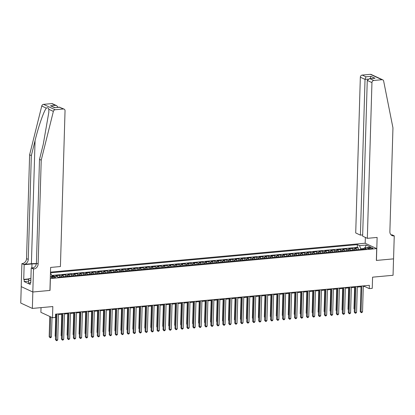 <?xml version="1.0" encoding="UTF-8"?>
<svg xmlns="http://www.w3.org/2000/svg" width="415" height="415" viewBox="0 0 415 415"><rect width="100%" height="100%" fill="white"/><g stroke="black" fill="none" stroke-linecap="round" stroke-linejoin="round"><path stroke-width="0.62" d="M54.375 277.791A2.163 0.493 1.7 0 0 55.532 277.391A2.163 0.493 1.7 0 0 52.368 276.862A2.163 0.493 1.7 0 0 51.211 277.262A2.163 0.493 1.7 0 0 54.375 277.791M41.028 307.634L40.888 312.334L52.492 317.719L55.48 317.444L55.579 314.16L369.355 285.328L369.262 288.617L372.25 288.342L372.582 277.168L393.052 275.29L393.539 258.861L376.353 260.438L376.706 248.611L50.288 278.553M21.238 286.635L20.75 303.043L32.354 308.428L32.842 291.999L50.028 290.422L50.376 278.595M376.706 248.611L365.101 243.232L50.48 272.136M356.698 249.773A2.703 1.24 -95.2 0 0 355.888 248.73L354.742 248.196L358.327 247.869L358.275 249.628M354.306 249.991A2.703 1.24 -95.2 0 0 353.497 248.948L352.351 248.419L352.299 250.178M352.351 248.419L348.766 248.746L349.907 249.28A2.703 1.24 -95.2 0 1 350.722 250.323M344.746 250.868A2.703 1.24 -95.2 0 0 343.931 249.825L342.79 249.296L346.375 248.969L346.323 250.722M338.764 251.417A2.703 1.24 -95.2 0 0 337.955 250.375L336.809 249.846L340.399 249.514L340.347 251.272M332.788 251.967A2.703 1.24 -95.2 0 0 331.979 250.925L330.833 250.395L334.423 250.063L334.365 251.822M326.812 252.517A2.703 1.24 -95.2 0 0 326.003 251.474L324.857 250.945L328.441 250.613L328.389 252.372M320.837 253.067A2.703 1.24 -95.2 0 0 320.027 252.024L318.881 251.49L322.465 251.163L322.413 252.922M314.861 253.617A2.703 1.24 -95.2 0 0 314.051 252.574L312.905 252.04L316.489 251.713L316.438 253.472M308.885 254.167A2.703 1.24 -95.2 0 0 308.07 253.124L306.929 252.59L310.513 252.263L310.462 254.022M302.909 254.711A2.703 1.24 -95.2 0 0 302.094 253.669L300.953 253.14L304.537 252.808L304.486 254.566M296.927 255.261A2.703 1.24 -95.2 0 0 296.118 254.219L294.972 253.69L298.561 253.358L298.51 255.116M290.951 255.811A2.703 1.24 -95.2 0 0 290.142 254.769L288.996 254.239L292.585 253.907L292.534 255.666M284.975 256.361A2.703 1.24 -95.2 0 0 284.166 255.318L283.02 254.789L286.604 254.457L286.552 256.216M278.999 256.911A2.703 1.24 -95.2 0 0 278.19 255.868L277.044 255.334L280.628 255.007L280.576 256.766M273.023 257.461A2.703 1.24 -95.2 0 0 272.214 256.418L271.068 255.884L274.652 255.557L274.6 257.316M267.047 258.011A2.703 1.24 -95.2 0 0 266.233 256.963L265.092 256.434L268.676 256.107L268.624 257.865M261.071 258.555A2.703 1.24 -95.2 0 0 260.257 257.513L259.116 256.984L262.7 256.652L262.648 258.41M255.09 259.105A2.703 1.24 -95.2 0 0 254.281 258.063L253.134 257.533L256.724 257.201L256.672 258.96M249.114 259.655A2.703 1.24 -95.2 0 0 248.305 258.612L247.158 258.083L250.748 257.751L250.696 259.51M243.138 260.205A2.703 1.24 -95.2 0 0 242.329 259.162L241.182 258.633L244.772 258.301L244.715 260.06M237.162 260.755A2.703 1.24 -95.2 0 0 236.353 259.712L235.206 259.178L238.791 258.851L238.739 260.61M231.186 261.305A2.703 1.24 -95.2 0 0 230.377 260.262L229.23 259.728L232.815 259.401L232.763 261.16M225.21 261.849A2.703 1.24 -95.2 0 0 224.401 260.807L223.254 260.278L226.839 259.951L226.787 261.709M219.234 262.399A2.703 1.24 -95.2 0 0 218.42 261.357L217.278 260.828L220.863 260.496L220.811 262.254M213.258 262.949A2.703 1.24 -95.2 0 0 212.444 261.906L211.302 261.377L214.887 261.045L214.835 262.804M207.277 263.499A2.703 1.24 -95.2 0 0 206.468 262.456L205.321 261.927L208.911 261.595L208.859 263.354M201.301 264.049A2.703 1.24 -95.2 0 0 200.492 263.006L199.345 262.477L202.935 262.145L202.878 263.904M195.325 264.599A2.703 1.24 -95.2 0 0 194.516 263.556L193.369 263.022L196.954 262.695L196.902 264.454M189.349 265.149A2.703 1.24 -95.2 0 0 188.54 264.106L187.393 263.572L190.978 263.245L190.926 265.003M183.373 265.693A2.703 1.24 -95.2 0 0 182.564 264.651L181.417 264.122L185.002 263.795L184.95 265.553M177.397 266.243A2.703 1.24 -95.2 0 0 176.583 265.201L175.441 264.671L179.026 264.339L178.974 266.098M171.421 266.793A2.703 1.24 -95.2 0 0 170.607 265.75L169.465 265.221L173.05 264.889L172.998 266.648M165.44 267.343A2.703 1.24 -95.2 0 0 164.631 266.3L163.484 265.771L167.074 265.439L167.022 267.198M159.464 267.893A2.703 1.24 -95.2 0 0 158.655 266.85L157.508 266.316L161.098 265.989L161.046 267.748M153.488 268.443A2.703 1.24 -95.2 0 0 152.679 267.4L151.532 266.866L155.117 266.539L155.065 268.298M147.512 268.993A2.703 1.24 -95.2 0 0 146.703 267.95L145.556 267.416L149.141 267.089L149.089 268.847M141.536 269.537A2.703 1.24 -95.2 0 0 140.726 268.495L139.58 267.966L143.165 267.639L143.113 269.392M135.56 270.087A2.703 1.24 -95.2 0 0 134.745 269.045L133.604 268.515L137.189 268.183L137.137 269.942M129.584 270.637A2.703 1.24 -95.2 0 0 128.769 269.594L127.628 269.065L131.213 268.733L131.161 270.492M123.603 271.187A2.703 1.24 -95.2 0 0 122.793 270.144L121.647 269.615L125.237 269.283L125.185 271.042M117.627 271.737A2.703 1.24 -95.2 0 0 116.817 270.694L115.671 270.16L119.261 269.833L119.209 271.592M111.651 272.287A2.703 1.24 -95.2 0 0 110.841 271.244L109.695 270.71L113.279 270.383L113.228 272.141M105.675 272.837A2.703 1.24 -95.2 0 0 104.865 271.794L103.719 271.26L107.303 270.933L107.252 272.691M99.699 273.381A2.703 1.24 -95.2 0 0 98.889 272.339L97.743 271.809L101.327 271.483L101.276 273.236M93.723 273.931A2.703 1.24 -95.2 0 0 92.908 272.888L91.767 272.359L95.351 272.027L95.3 273.786M87.747 274.481A2.703 1.24 -95.2 0 0 86.932 273.438L85.791 272.909L89.375 272.577L89.324 274.336M81.765 275.031A2.703 1.24 -95.2 0 0 80.956 273.988L79.815 273.459L83.399 273.127L83.348 274.886M75.789 275.581A2.703 1.24 -95.2 0 0 74.98 274.538L73.834 274.004L77.423 273.677L77.372 275.436M69.813 276.131A2.703 1.24 -95.2 0 0 69.004 275.088L67.858 274.554L71.447 274.227L71.39 275.985M63.837 276.681A2.703 1.24 -95.2 0 0 63.028 275.638L61.882 275.104L65.466 274.777L65.414 276.535M57.784 277.049A2.703 1.24 -95.2 0 0 57.052 276.183L55.906 275.653L59.49 275.321L59.438 277.08M369.822 247.714L368.504 247.833A2.096 0.477 1.7 0 0 367.384 248.222A2.096 0.477 1.7 0 0 370.45 248.735L371.767 248.616A2.096 0.477 1.7 0 0 372.888 248.227A2.096 0.477 1.7 0 0 369.822 247.714L369.791 248.767M50.345 276.696L55.921 276.183L58.121 277.204L366.518 248.87L364.323 247.848L363.478 249.15M50.423 274.04L51.154 273.973L50.433 273.641M363.856 248.564L360.728 248.85L359.556 245.639L357.357 244.622L50.459 272.816M359.556 245.639L366.129 245.037L370.896 247.247L364.323 247.848M358.327 247.869L357.279 247.382L51.699 275.456M54.474 276.317L53.514 275.871L51.906 276.022M59.49 275.321L60.637 275.856A2.703 1.24 84.8 0 1 61.446 276.898M65.466 274.777L66.613 275.306A2.703 1.24 84.8 0 1 67.422 276.349M71.447 274.227L72.589 274.756A2.703 1.24 84.8 0 1 73.403 275.799M77.423 273.677L78.565 274.206A2.703 1.24 84.8 0 1 79.379 275.249M83.399 273.127L84.546 273.656A2.703 1.24 84.8 0 1 85.355 274.699M89.375 272.577L90.522 273.112A2.703 1.24 84.8 0 1 91.331 274.154M95.351 272.027L96.498 272.562A2.703 1.24 84.8 0 1 97.307 273.604M101.327 271.483L102.474 272.012A2.703 1.24 84.8 0 1 103.283 273.054M107.303 270.933L108.45 271.462A2.703 1.24 84.8 0 1 109.259 272.505M113.279 270.383L114.426 270.912A2.703 1.24 84.8 0 1 115.235 271.955M119.261 269.833L120.402 270.362A2.703 1.24 84.8 0 1 121.216 271.405M125.237 269.283L126.378 269.812A2.703 1.24 84.8 0 1 127.192 270.855M131.213 268.733L132.359 269.268A2.703 1.24 84.8 0 1 133.168 270.31M137.189 268.183L138.335 268.718A2.703 1.24 84.8 0 1 139.144 269.76M143.165 267.639L144.311 268.168A2.703 1.24 84.8 0 1 145.12 269.211M149.141 267.089L150.287 267.618A2.703 1.24 84.8 0 1 151.096 268.661M155.117 266.539L156.263 267.068A2.703 1.24 84.8 0 1 157.072 268.111M161.098 265.989L162.239 266.518A2.703 1.24 84.8 0 1 163.054 267.561M167.074 265.439L168.215 265.968A2.703 1.24 84.8 0 1 169.03 267.016M173.05 264.889L174.196 265.424A2.703 1.24 84.8 0 1 175.006 266.466M179.026 264.339L180.172 264.874A2.703 1.24 84.8 0 1 180.982 265.916M185.002 263.795L186.148 264.324A2.703 1.24 84.8 0 1 186.958 265.367M190.978 263.245L192.124 263.774A2.703 1.24 84.8 0 1 192.934 264.817M196.954 262.695L198.1 263.224A2.703 1.24 84.8 0 1 198.91 264.267M202.935 262.145L204.076 262.674A2.703 1.24 84.8 0 1 204.891 263.717M208.911 261.595L210.052 262.13A2.703 1.24 84.8 0 1 210.867 263.172M214.887 261.045L216.033 261.58A2.703 1.24 84.8 0 1 216.843 262.622M220.863 260.496L222.009 261.03A2.703 1.24 84.8 0 1 222.819 262.072M226.839 259.951L227.985 260.48A2.703 1.24 84.8 0 1 228.795 261.523M232.815 259.401L233.961 259.93A2.703 1.24 84.8 0 1 234.771 260.973M238.791 258.851L239.937 259.38A2.703 1.24 84.8 0 1 240.747 260.423M244.772 258.301L245.913 258.83A2.703 1.24 84.8 0 1 246.723 259.873M250.748 257.751L251.889 258.286A2.703 1.24 84.8 0 1 252.704 259.328M256.724 257.201L257.865 257.736A2.703 1.24 84.8 0 1 258.68 258.778M262.7 256.652L263.847 257.186A2.703 1.24 84.8 0 1 264.656 258.229M268.676 256.107L269.823 256.636A2.703 1.24 84.8 0 1 270.632 257.679M274.652 255.557L275.799 256.086A2.703 1.24 84.8 0 1 276.608 257.129M280.628 255.007L281.775 255.536A2.703 1.24 84.8 0 1 282.584 256.579M286.604 254.457L287.751 254.986A2.703 1.24 84.8 0 1 288.56 256.029M292.585 253.907L293.727 254.442A2.703 1.24 84.8 0 1 294.541 255.484M298.561 253.358L299.703 253.892A2.703 1.24 84.8 0 1 300.517 254.935M304.537 252.808L305.684 253.342A2.703 1.24 84.8 0 1 306.493 254.385M310.513 252.263L311.66 252.792A2.703 1.24 84.8 0 1 312.469 253.835M316.489 251.713L317.636 252.242A2.703 1.24 84.8 0 1 318.445 253.285M322.465 251.163L323.612 251.692A2.703 1.24 84.8 0 1 324.421 252.735M328.441 250.613L329.588 251.142A2.703 1.24 84.8 0 1 330.397 252.185M334.423 250.063L335.564 250.598A2.703 1.24 84.8 0 1 336.378 251.64M340.399 249.514L341.54 250.048A2.703 1.24 84.8 0 1 342.354 251.091M346.375 248.969L347.521 249.498A2.703 1.24 84.8 0 1 348.33 250.541M360.713 249.405L360.728 248.85M52.492 317.719L52.824 306.55L32.354 308.428M363.291 286.552L364.557 286.433L369.262 288.617M55.558 314.824L56.186 314.767M58.479 314.554L62.162 314.217M64.455 314.005L68.143 313.667M70.431 313.455L74.119 313.118M76.407 312.905L80.095 312.568M82.383 312.36L86.071 312.018M88.364 311.81L92.047 311.473M94.34 311.26L98.023 310.923M100.316 310.711L103.999 310.373M106.292 310.161L109.975 309.823M112.268 309.611L115.956 309.274M118.244 309.066L121.932 308.724M124.22 308.516L127.908 308.174M130.201 307.966L133.884 307.629M136.177 307.416L139.86 307.079M142.153 306.867L145.836 306.529M148.129 306.317L151.812 305.98M154.105 305.767L157.793 305.43M160.081 305.222L163.769 304.88M166.057 304.672L169.745 304.33M172.038 304.122L175.721 303.785M178.014 303.573L181.697 303.235M183.99 303.023L187.673 302.685M189.966 302.473L193.649 302.136M195.942 301.923L199.631 301.586M201.918 301.378L205.607 301.036M207.894 300.828L211.583 300.486M213.87 300.278L217.559 299.941M219.851 299.729L223.535 299.391M225.827 299.179L229.511 298.842M231.803 298.629L235.487 298.292M237.779 298.079L241.463 297.742M243.755 297.534L247.444 297.192M249.731 296.984L253.42 296.642M255.707 296.435L259.396 296.097M261.689 295.885L265.372 295.547M267.665 295.335L271.348 294.998M273.641 294.785L277.324 294.448M279.617 294.235L283.3 293.898M285.593 293.69L289.281 293.348M291.569 293.14L295.257 292.803M297.545 292.591L301.233 292.253M303.526 292.041L307.209 291.704M309.502 291.491L313.185 291.154M315.478 290.941L319.161 290.604M321.454 290.396L325.137 290.054M327.43 289.846L331.118 289.504M333.406 289.296L337.094 288.959M339.382 288.747L343.07 288.409M345.363 288.197L349.046 287.86M351.339 287.647L355.022 287.31M357.315 287.097L360.998 286.76M364.572 285.769L364.557 286.433M357.279 247.382L357.357 244.622M53.514 275.871L53.499 276.406M51.154 273.973L52.093 276.535M365.159 247.776L366.129 245.037M361.019 286.096L360.262 311.598L361.045 311.961L361.818 286.023M362.539 311.826L361.833 312.609L361.232 312.666L361.045 311.961L362.539 311.826L363.312 285.888M361.232 312.666L360.262 311.598M354.623 287.346L353.99 308.687L354.384 308.869M354.374 309.222L353.99 308.687M30.259 283.175L28.547 282.88L28.625 280.25L28.915 278.595L30.912 278.413M30.845 280.633L28.625 280.25M30.886 279.243A4.389 1.001 1.7 0 0 30.871 279.824M367.327 238.335L371.949 82.601L367.259 80.422L362.637 236.161L367.327 238.335L377.126 237.432L376.447 260.433L393.565 258.861L394.25 235.86L391.978 234.807L391.075 234.89M362.674 234.916L360.407 235.129L355.717 232.95L360.339 77.216A2.028 1.738 -65.1 0 1 362.191 75.079L370.351 74.332A2.028 1.738 -65.1 0 1 371.145 74.467L382.749 79.846A2.028 1.738 114.9 0 1 383.652 81.055L392.953 127.851L389.872 231.674A4.726 4.062 114.9 0 0 392.071 235.58A4.726 4.062 114.9 0 0 393.923 235.891L394.25 235.86M362.191 75.079L365.942 76.817L370.901 76.365L375.01 78.269L370.05 78.725L373.801 80.463L381.956 79.716L370.351 74.332M365.19 243.273L365.361 237.422M360.407 235.129L365.029 79.389L360.339 77.216M382.749 79.846A2.028 1.738 114.9 0 0 381.956 79.716M373.801 80.463A2.028 1.738 114.9 0 0 371.949 82.601M391.267 235.061A4.726 4.062 114.9 0 0 392.206 235.092L393.923 235.891M365.942 76.817L365.029 79.389L368.1 79.109M370.901 76.365L369.993 78.933M375.01 78.269L369.345 78.72L367.259 80.422M370.05 78.725L369.345 78.72M36.395 263.624A8.793 2.008 1.7 0 0 31.405 263.701L23.935 264.386L21.891 263.624L21.207 286.62L32.811 292.004L49.935 290.433L50.62 267.431L60.419 266.534L65.041 110.795A2.028 1.738 114.9 0 0 64.102 109.124A2.028 1.738 114.9 0 0 63.308 108.989L55.148 109.742A2.028 1.738 114.9 0 0 53.364 111.396L41.225 160.169L38.144 263.992A4.726 4.062 -65.1 0 1 33.823 268.977L33.496 269.003L32.811 292.004M41.225 160.169L39.508 159.37L43.233 144.415L48.846 112.169L48.778 109.27C48.456 107.77 47.647 107.397 46.35 108.144C43.866 110.955 38.533 126.295 35.062 140.628L31.338 155.584L28.256 259.406A4.726 4.062 -65.1 0 1 23.935 264.386M31.338 155.584L29.621 154.785L26.539 258.607A4.726 4.062 -65.1 0 1 22.218 263.592M33.823 268.977L32.105 268.178A4.726 4.062 -65.1 0 0 36.427 263.193L39.508 159.37M63.308 108.989L59.558 107.252L54.598 107.708L50.49 105.799L55.449 105.348L51.704 103.605L43.544 104.357L55.148 109.742M46.35 108.144L41.759 106.017L29.621 154.785M33.496 269.003L31.224 267.95L30.783 282.672L30.285 282.439L30.793 282.392M28.594 281.194L24.169 281.598L30.222 284.41L30.285 282.439M24.169 281.598L24.231 279.627L23.728 279.394L24.163 264.677L21.891 263.624M36.359 263.899A7.595 1.738 1.7 0 0 31.965 263.961L24.163 264.677M31.224 267.95L33.625 267.727M41.759 106.017A2.028 1.738 -65.1 0 1 43.544 104.357M51.704 103.605A2.028 1.738 -65.1 0 1 52.498 103.74L56.663 105.675L58.11 107.314M23.728 279.394L28.858 278.927M28.806 279.207L24.231 279.627M59.558 107.252L64.102 109.124M54.598 107.708L59.776 107.163M50.49 105.799L54.899 107.61M55.449 105.348L56.663 105.675M355.043 286.646L354.286 312.147L355.069 312.511L355.842 286.573M356.563 312.37L355.857 313.159L355.256 313.216L355.069 312.511L356.563 312.37L357.336 286.433M355.256 313.216L354.286 312.147M349.067 287.196L348.31 312.697L349.093 313.06L349.861 287.123M350.587 312.92L349.876 313.709L349.28 313.761L349.093 313.06L350.587 312.92L351.355 286.983M349.28 313.761L348.31 312.697M343.091 287.745L342.334 313.242L343.117 313.61L343.885 287.673M344.611 313.47L343.9 314.259L343.304 314.311L343.117 313.61L344.611 313.47L345.379 287.533M343.304 314.311L342.334 313.242M337.11 288.295L336.358 313.792L337.141 314.155L337.909 288.218M338.635 314.02L337.924 314.809L337.328 314.861L337.141 314.155L338.635 314.02L339.403 288.083M337.328 314.861L336.358 313.792M348.647 287.896L348.014 309.237L348.408 309.419M348.398 309.772L348.014 309.237M342.671 288.446L342.038 309.787L342.427 309.969M342.417 310.321L342.038 309.787M336.695 288.996L336.057 310.337L336.451 310.519M336.44 310.871L336.057 310.337M330.714 289.54L330.081 310.882L330.475 311.068M330.464 311.421L330.081 310.882M331.134 288.84L330.376 314.342L331.165 314.705L331.933 288.767M332.659 314.57L331.948 315.353L331.352 315.41L331.165 314.705L332.659 314.57L333.427 288.632M331.352 315.41L330.376 314.342M324.738 290.09L324.105 311.432L324.499 311.613M324.489 311.971L324.105 311.432M325.158 289.39L324.4 314.892L325.184 315.255L325.957 289.317M326.678 315.12L325.972 315.903L325.376 315.96L325.184 315.255L326.678 315.12L327.451 289.182M325.376 315.96L324.4 314.892M318.762 290.64L318.129 311.981L318.523 312.163M318.513 312.521L318.129 311.981M319.182 289.94L318.424 315.442L319.208 315.805L319.981 289.867M320.702 315.665L319.996 316.453L319.394 316.51L319.208 315.805L320.702 315.665L321.475 289.732M319.394 316.51L318.424 315.442M312.786 291.19L312.153 312.531L312.547 312.713M312.537 313.066L312.153 312.531M313.206 290.49L312.448 315.991L313.232 316.355L314.005 290.417M314.726 316.214L314.02 317.003L313.418 317.06L313.232 316.355L314.726 316.214L315.499 290.277M313.418 317.06L312.448 315.991M306.81 291.74L306.177 313.081L306.571 313.263M306.561 313.615L306.177 313.081M307.23 291.04L306.472 316.541L307.256 316.904L308.023 290.967M308.75 316.764L308.039 317.553L307.442 317.605L307.256 316.904L308.75 316.764L309.517 290.827M307.442 317.605L306.472 316.541M300.834 292.29L300.201 313.631L300.59 313.813M300.579 314.165L300.201 313.631M301.254 291.589L300.496 317.086L301.28 317.454L302.047 291.517M302.774 317.314L302.063 318.103L301.466 318.155L301.28 317.454L302.774 317.314L303.541 291.377M301.466 318.155L300.496 317.086M294.858 292.84L294.219 314.176L294.614 314.363M294.603 314.715L294.219 314.176M295.278 292.139L294.52 317.636L295.304 317.999L296.071 292.061M296.798 317.864L296.087 318.647L295.49 318.704L295.304 317.999L296.798 317.864L297.565 291.927M295.49 318.704L294.52 317.636M288.876 293.384L288.243 314.726L288.638 314.912M288.627 315.265L288.243 314.726M289.296 292.684L288.539 318.186L289.328 318.549L290.095 292.611M290.822 318.414L290.111 319.197L289.514 319.254L289.328 318.549L290.822 318.414L291.589 292.476M289.514 319.254L288.539 318.186M282.9 293.934L282.267 315.276L282.662 315.457M282.651 315.815L282.267 315.276M283.32 293.234L282.563 318.736L283.352 319.099L284.119 293.161M284.846 318.964L284.135 319.747L283.538 319.804L283.352 319.099L284.846 318.964L285.613 293.026M283.538 319.804L282.563 318.736M276.924 294.484L276.291 315.825L276.686 316.007M276.675 316.365L276.291 315.825M277.345 293.784L276.587 319.285L277.37 319.649L278.143 293.711M278.864 319.509L278.159 320.297L277.562 320.354L277.37 319.649L278.864 319.509L279.637 293.576M277.562 320.354L276.587 319.285M270.948 295.034L270.315 316.375L270.71 316.557M270.699 316.91L270.315 316.375M271.369 294.334L270.611 319.835L271.394 320.198L272.167 294.261M272.888 320.058L272.183 320.847L271.581 320.899L271.394 320.198L272.888 320.058L273.661 294.121M271.581 320.899L270.611 319.835M264.972 295.584L264.339 316.925L264.734 317.107M264.723 317.459L264.339 316.925M265.393 294.883L264.635 320.385L265.418 320.748L266.186 294.811M266.912 320.608L266.202 321.397L265.605 321.449L265.418 320.748L266.912 320.608L267.685 294.671M265.605 321.449L264.635 320.385M258.996 296.134L258.363 317.475L258.758 317.657M258.747 318.009L258.363 317.475M259.417 295.433L258.659 320.93L259.442 321.293L260.21 295.361M260.936 321.158L260.226 321.947L259.629 321.999L259.442 321.293L260.936 321.158L261.704 295.221M259.629 321.999L258.659 320.93M253.02 296.683L252.382 318.02L252.776 318.206M252.766 318.559L252.382 318.02M253.441 295.983L252.683 321.48L253.466 321.843L254.234 295.905M254.96 321.708L254.25 322.491L253.653 322.548L253.466 321.843L254.96 321.708L255.728 295.771M253.653 322.548L252.683 321.48M247.039 297.228L246.406 318.57L246.801 318.756M246.79 319.109L246.406 318.57M247.459 296.528L246.707 322.03L247.49 322.393L248.258 296.455M248.984 322.258L248.274 323.041L247.677 323.098L247.49 322.393L248.984 322.258L249.752 296.32M247.677 323.098L246.707 322.03M241.063 297.778L240.43 319.119L240.825 319.301M240.814 319.659L240.43 319.119M241.483 297.078L240.726 322.58L241.514 322.943L242.282 297.005M243.008 322.808L242.298 323.591L241.701 323.648L241.514 322.943L243.008 322.808L243.776 296.87M241.701 323.648L240.726 322.58M235.087 298.328L234.454 319.669L234.849 319.851M234.838 320.209L234.454 319.669M235.507 297.628L234.75 323.129L235.533 323.493L236.306 297.555M237.027 323.352L236.322 324.141L235.725 324.198L235.533 323.493L237.027 323.352L237.8 297.415M235.725 324.198L234.75 323.129M229.111 298.878L228.478 320.219L228.873 320.401M228.862 320.754L228.478 320.219M229.531 298.178L228.774 323.679L229.557 324.042L230.33 298.105M231.051 323.902L230.346 324.691L229.744 324.743L229.557 324.042L231.051 323.902L231.824 297.965M229.744 324.743L228.774 323.679M223.135 299.428L222.502 320.769L222.897 320.951M222.886 321.303L222.502 320.769M223.555 298.727L222.798 324.224L223.581 324.592L224.354 298.655M225.075 324.452L224.37 325.241L223.768 325.293L223.581 324.592L225.075 324.452L225.848 298.515M223.768 325.293L222.798 324.224M217.159 299.978L216.526 321.319L216.921 321.501M216.91 321.853L216.526 321.319M217.579 299.277L216.822 324.774L217.605 325.137L218.373 299.205M219.099 325.002L218.389 325.791L217.792 325.842L217.605 325.137L219.099 325.002L219.867 299.065M217.792 325.842L216.822 324.774M211.183 300.527L210.55 321.864L210.939 322.05M210.929 322.403L210.55 321.864M211.603 299.822L210.846 325.324L211.629 325.687L212.397 299.749M213.123 325.552L212.413 326.335L211.816 326.392L211.629 325.687L213.123 325.552L213.891 299.614M211.816 326.392L210.846 325.324M205.622 300.372L204.87 325.874L205.653 326.237L206.421 300.299M207.147 326.102L206.437 326.885L205.84 326.942L205.653 326.237L207.147 326.102L207.915 300.164M205.84 326.942L204.87 325.874M199.646 300.922L198.889 326.423L199.677 326.787L200.445 300.849M201.171 326.652L200.461 327.435L199.864 327.492L199.677 326.787L201.171 326.652L201.939 300.714M199.864 327.492L198.889 326.423M205.202 301.072L204.569 322.413L204.963 322.595M204.953 322.953L204.569 322.413M199.226 301.622L198.593 322.963L198.987 323.145M198.977 323.503L198.593 322.963M193.25 302.172L192.617 323.513L193.011 323.695M193.001 324.053L192.617 323.513M193.67 301.472L192.913 326.973L193.696 327.336L194.469 301.399M195.19 327.196L194.485 327.985L193.888 328.042L193.696 327.336L195.19 327.196L195.963 301.259M193.888 328.042L192.913 326.973M187.274 302.722L186.641 324.063L187.035 324.245M187.025 324.597L186.641 324.063M187.694 302.021L186.937 327.523L187.72 327.886L188.493 301.949M189.214 327.746L188.509 328.535L187.907 328.587L187.72 327.886L189.214 327.746L189.987 301.809M187.907 328.587L186.937 327.523M181.298 303.272L180.665 324.613L181.059 324.795M181.049 325.147L180.665 324.613M181.718 302.571L180.961 328.068L181.744 328.436L182.517 302.499M183.238 328.296L182.533 329.085L181.931 329.137L181.744 328.436L183.238 328.296L184.011 302.359M181.931 329.137L180.961 328.068M175.322 303.822L174.689 325.163L175.083 325.344M175.073 325.697L174.689 325.163M175.742 303.121L174.985 328.618L175.768 328.981L176.536 303.043M177.262 328.846L176.551 329.635L175.955 329.686L175.768 328.981L177.262 328.846L178.03 302.909M175.955 329.686L174.985 328.618M169.346 304.371L168.713 325.708L169.102 325.894M169.092 326.247L168.713 325.708M169.766 303.666L169.009 329.168L169.792 329.531L170.56 303.593M171.286 329.396L170.575 330.179L169.979 330.236L169.792 329.531L171.286 329.396L172.054 303.458M169.979 330.236L169.009 329.168M163.37 304.916L162.732 326.257L163.126 326.439M163.116 326.797L162.732 326.257M163.785 304.216L163.033 329.718L163.816 330.081L164.584 304.143M165.31 329.946L164.599 330.729L164.003 330.786L163.816 330.081L165.31 329.946L166.078 304.008M164.003 330.786L163.033 329.718M157.389 305.466L156.756 326.807L157.15 326.989M157.14 327.347L156.756 326.807M157.809 304.766L157.052 330.267L157.84 330.631L158.608 304.693M159.334 330.496L158.623 331.279L158.027 331.336L157.84 330.631L159.334 330.496L160.102 304.558M158.027 331.336L157.052 330.267M151.413 306.016L150.78 327.357L151.174 327.539M151.164 327.892L150.78 327.357M151.833 305.315L151.076 330.817L151.859 331.18L152.632 305.243M153.358 331.04L152.647 331.829L152.051 331.886L151.859 331.18L153.358 331.04L154.126 305.103M152.051 331.886L151.076 330.817M145.437 306.566L144.804 327.907L145.198 328.089M145.188 328.441L144.804 327.907M145.857 305.865L145.1 331.367L145.883 331.73L146.656 305.793M147.377 331.59L146.671 332.379L146.075 332.431L145.883 331.73L147.377 331.59L148.15 305.653M146.075 332.431L145.1 331.367M139.461 307.116L138.828 328.457L139.222 328.639M139.212 328.991L138.828 328.457M139.881 306.415L139.124 331.912L139.907 332.28L140.68 306.343M141.401 332.14L140.695 332.929L140.094 332.98L139.907 332.28L141.401 332.14L142.174 306.203M140.094 332.98L139.124 331.912M133.485 307.665L132.852 329.007L133.246 329.188M133.236 329.541L132.852 329.007M133.905 306.965L133.148 332.462L133.931 332.825L134.699 306.887M135.425 332.69L134.714 333.478L134.118 333.53L133.931 332.825L135.425 332.69L136.198 306.752M134.118 333.53L133.148 332.462M127.509 308.21L126.876 329.552L127.27 329.738M127.255 330.091L126.876 329.552M127.929 307.51L127.172 333.012L127.955 333.375L128.723 307.437M129.449 333.24L128.738 334.023L128.142 334.08L127.955 333.375L129.449 333.24L130.217 307.302M128.142 334.08L127.172 333.012M121.533 308.76L120.895 330.101L121.289 330.283M121.279 330.641L120.895 330.101M121.953 308.06L121.196 333.561L121.979 333.925L122.747 307.987M123.473 333.79L122.762 334.573L122.166 334.63L121.979 333.925L123.473 333.79L124.241 307.852M122.166 334.63L121.196 333.561M115.552 309.31L114.919 330.651L115.313 330.833M115.303 331.191L114.919 330.651M115.972 308.61L115.22 334.111L116.003 334.474L116.771 308.537M117.497 334.334L116.786 335.123L116.19 335.18L116.003 334.474L117.497 334.334L118.265 308.402M116.19 335.18L115.22 334.111M109.576 309.86L108.943 331.201L109.337 331.383M109.327 331.735L108.943 331.201M109.996 309.159L109.238 334.661L110.027 335.024L110.795 309.087M111.521 334.884L110.81 335.673L110.214 335.73L110.027 335.024L111.521 334.884L112.289 308.947M110.214 335.73L109.238 334.661M103.6 310.41L102.967 331.751L103.361 331.933M103.351 332.285L102.967 331.751M104.02 309.709L103.262 335.211L104.046 335.574L104.819 309.637M105.54 335.434L104.834 336.223L104.238 336.275L104.046 335.574L105.54 335.434L106.313 309.497M104.238 336.275L103.262 335.211M97.624 310.96L96.991 332.301L97.385 332.482M97.375 332.835L96.991 332.301M98.044 310.259L97.286 335.756L98.07 336.124L98.843 310.187M99.564 335.984L98.858 336.773L98.256 336.824L98.07 336.124L99.564 335.984L100.337 310.046M98.256 336.824L97.286 335.756M91.648 311.509L91.015 332.846L91.409 333.032M91.399 333.385L91.015 332.846M92.068 310.809L91.31 336.306L92.094 336.669L92.867 310.731M93.588 336.534L92.882 337.317L92.28 337.374L92.094 336.669L93.588 336.534L94.361 310.596M92.28 337.374L91.31 336.306M85.672 312.054L85.039 333.395L85.433 333.582M85.423 333.935L85.039 333.395M86.092 311.354L85.334 336.856L86.118 337.219L86.885 311.281M87.612 337.084L86.901 337.867L86.304 337.924L86.118 337.219L87.612 337.084L88.379 311.146M86.304 337.924L85.334 336.856M79.696 312.604L79.063 333.945L79.452 334.127M79.441 334.485L79.063 333.945M80.116 311.904L79.358 337.405L80.142 337.769L80.909 311.831M81.636 337.634L80.925 338.417L80.328 338.474L80.142 337.769L81.636 337.634L82.403 311.696M80.328 338.474L79.358 337.405M73.714 313.154L73.082 334.495L73.476 334.677M73.465 335.035L73.082 334.495M74.135 312.454L73.382 337.955L74.166 338.318L74.933 312.381M75.66 338.178L74.949 338.967L74.352 339.024L74.166 338.318L75.66 338.178L76.427 312.246M74.352 339.024L73.382 337.955M67.738 313.704L67.106 335.045L67.5 335.227M67.489 335.579L67.106 335.045M68.159 313.003L67.401 338.505L68.19 338.868L68.957 312.931M69.684 338.728L68.973 339.517L68.376 339.569L68.19 338.868L69.684 338.728L70.451 312.791M68.376 339.569L67.401 338.505M61.762 314.254L61.13 335.595L61.524 335.776M61.513 336.129L61.13 335.595M62.183 313.553L61.425 339.055L62.209 339.418L62.981 313.481M63.703 339.278L62.997 340.067L62.4 340.118L62.209 339.418L63.703 339.278L64.475 313.341M62.4 340.118L61.425 339.055M55.786 314.803L55.154 336.145L55.548 336.326M55.537 336.679L55.154 336.145M56.207 314.103L55.449 339.6L56.233 339.963L57.005 314.031M57.727 339.828L57.021 340.616L56.419 340.668L56.233 339.963L57.727 339.828L58.499 313.89M56.419 340.668L55.449 339.6M49.779 316.458L49.178 336.69L49.961 337.058L51.455 336.918L52.031 317.506M50.563 316.821L50.148 337.758L49.178 336.69M51.455 336.918L50.744 337.706L50.148 337.758M353.497 248.948L355.888 248.73M56.108 276.271L57.052 276.183M60.637 275.856L63.028 275.638M66.613 275.306L69.004 275.088M72.589 274.756L74.98 274.538M78.565 274.206L80.956 273.988M84.546 273.656L86.932 273.438M90.522 273.112L92.908 272.888M96.498 272.562L98.889 272.339M102.474 272.012L104.865 271.794M108.45 271.462L110.841 271.244M114.426 270.912L116.817 270.694M120.402 270.362L122.793 270.144M126.378 269.812L128.769 269.594M132.359 269.268L134.745 269.045M138.335 268.718L140.726 268.495M144.311 268.168L146.703 267.95M150.287 267.618L152.679 267.4M156.263 267.068L158.655 266.85M162.239 266.518L164.631 266.3M168.215 265.968L170.607 265.75M174.196 265.424L176.583 265.201M180.172 264.874L182.564 264.651M186.148 264.324L188.54 264.106M192.124 263.774L194.516 263.556M198.1 263.224L200.492 263.006M204.076 262.674L206.468 262.456M210.052 262.13L212.444 261.906M216.033 261.58L218.42 261.357M222.009 261.03L224.401 260.807M227.985 260.48L230.377 260.262M233.961 259.93L236.353 259.712M239.937 259.38L242.329 259.162M245.913 258.83L248.305 258.612M251.889 258.286L254.281 258.063M257.865 257.736L260.257 257.513M263.847 257.186L266.233 256.963M269.823 256.636L272.214 256.418M275.799 256.086L278.19 255.868M281.775 255.536L284.166 255.318M287.751 254.986L290.142 254.769M293.727 254.442L296.118 254.219M299.703 253.892L302.094 253.669M305.684 253.342L308.07 253.124M311.66 252.792L314.051 252.574M317.636 252.242L320.027 252.024M323.612 251.692L326.003 251.474M329.588 251.142L331.979 250.925M335.564 250.598L337.955 250.375M341.54 250.048L343.931 249.825M347.521 249.498L349.907 249.28M368.484 248.678L368.504 247.833M35.062 140.628L31.405 263.701M28.256 259.406L26.539 258.607M36.427 263.193L38.144 263.992M53.364 111.396L48.778 109.27M31.846 267.893L31.965 263.961"/></g></svg>
